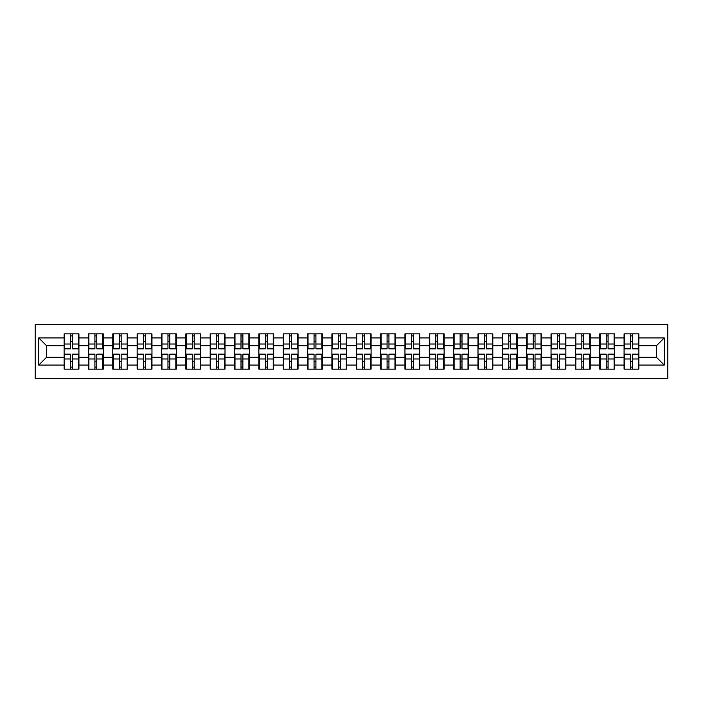 <?xml version="1.0" encoding="UTF-8"?>
<svg xmlns="http://www.w3.org/2000/svg" width="703" height="703" viewBox="0 0 703 703"><rect width="100%" height="100%" fill="white"/><g stroke="black" fill="none" stroke-linecap="round" stroke-linejoin="round"><path stroke-width="1.05" d="M35.15 378.267L667.85 378.267L667.85 324.733L35.15 324.733L35.15 378.267M638.895 361.412L638.429 361.412M624.545 361.412L624.071 361.412M624.071 341.588L624.545 341.588M638.429 341.588L638.895 341.588M638.895 339.558L638.429 339.558M624.545 339.558L624.071 339.558M624.071 363.442L624.545 363.442M638.429 363.442L638.895 363.442M614.554 361.412L614.088 361.412M600.195 361.412L599.729 361.412M599.729 341.588L600.195 341.588M614.088 341.588L614.554 341.588M614.554 339.558L614.088 339.558M600.195 339.558L599.729 339.558M599.729 363.442L600.195 363.442M614.088 363.442L614.554 363.442M590.204 361.412L589.738 361.412M575.845 361.412L575.379 361.412M575.379 341.588L575.845 341.588M589.738 341.588L590.204 341.588M590.204 339.558L589.738 339.558M575.845 339.558L575.379 339.558M575.379 363.442L575.845 363.442M589.738 363.442L590.204 363.442M565.862 361.412L565.388 361.412M551.504 361.412L551.029 361.412M551.029 341.588L551.504 341.588M565.388 341.588L565.862 341.588M565.862 339.558L565.388 339.558M551.504 339.558L551.029 339.558M551.029 363.442L551.504 363.442M565.388 363.442L565.862 363.442M541.512 361.412L541.046 361.412M527.153 361.412L526.688 361.412M526.688 341.588L527.153 341.588M541.046 341.588L541.512 341.588M541.512 339.558L541.046 339.558M527.153 339.558L526.688 339.558M526.688 363.442L527.153 363.442M541.046 363.442L541.512 363.442M517.162 361.412L516.696 361.412M502.812 361.412L502.337 361.412M502.337 341.588L502.812 341.588M516.696 341.588L517.162 341.588M517.162 339.558L516.696 339.558M502.812 339.558L502.337 339.558M502.337 363.442L502.812 363.442M516.696 363.442L517.162 363.442M492.821 361.412L492.355 361.412M478.462 361.412L477.996 361.412M477.996 341.588L478.462 341.588M492.355 341.588L492.821 341.588M492.821 339.558L492.355 339.558M478.462 339.558L477.996 339.558M477.996 363.442L478.462 363.442M492.355 363.442L492.821 363.442M468.47 361.412L468.005 361.412M454.112 361.412L453.646 361.412M453.646 341.588L454.112 341.588M468.005 341.588L468.47 341.588M468.47 339.558L468.005 339.558M454.112 339.558L453.646 339.558M453.646 363.442L454.112 363.442M468.005 363.442L468.47 363.442M444.129 361.412L443.655 361.412M429.77 361.412L429.296 361.412M429.296 341.588L429.77 341.588M443.655 341.588L444.129 341.588M444.129 339.558L443.655 339.558M429.77 339.558L429.296 339.558M429.296 363.442L429.77 363.442M443.655 363.442L444.129 363.442M419.779 361.412L419.313 361.412M405.42 361.412L404.954 361.412M404.954 341.588L405.42 341.588M419.313 341.588L419.779 341.588M419.779 339.558L419.313 339.558M405.42 339.558L404.954 339.558M404.954 363.442L405.42 363.442M419.313 363.442L419.779 363.442M395.438 361.412L394.963 361.412M381.079 361.412L380.604 361.412M380.604 341.588L381.079 341.588M394.963 341.588L395.438 341.588M395.438 339.558L394.963 339.558M381.079 339.558L380.604 339.558M380.604 363.442L381.079 363.442M394.963 363.442L395.438 363.442M371.087 361.412L370.622 361.412M356.729 361.412L356.263 361.412M356.263 341.588L356.729 341.588M370.622 341.588L371.087 341.588M371.087 339.558L370.622 339.558M356.729 339.558L356.263 339.558M356.263 363.442L356.729 363.442M370.622 363.442L371.087 363.442M346.737 361.412L346.271 361.412M332.378 361.412L331.913 361.412M331.913 341.588L332.378 341.588M346.271 341.588L346.737 341.588M346.737 339.558L346.271 339.558M332.378 339.558L331.913 339.558M331.913 363.442L332.378 363.442M346.271 363.442L346.737 363.442M322.396 361.412L321.921 361.412M308.037 361.412L307.562 361.412M307.562 341.588L308.037 341.588M321.921 341.588L322.396 341.588M322.396 339.558L321.921 339.558M308.037 339.558L307.562 339.558M307.562 363.442L308.037 363.442M321.921 363.442L322.396 363.442M298.046 361.412L297.58 361.412M283.687 361.412L283.221 361.412M283.221 341.588L283.687 341.588M297.58 341.588L298.046 341.588M298.046 339.558L297.58 339.558M283.687 339.558L283.221 339.558M283.221 363.442L283.687 363.442M297.58 363.442L298.046 363.442M273.704 361.412L273.23 361.412M259.345 361.412L258.871 361.412M258.871 341.588L259.345 341.588M273.23 341.588L273.704 341.588M273.704 339.558L273.23 339.558M259.345 339.558L258.871 339.558M258.871 363.442L259.345 363.442M273.23 363.442L273.704 363.442M249.354 361.412L248.888 361.412M234.995 361.412L234.53 361.412M234.53 341.588L234.995 341.588M248.888 341.588L249.354 341.588M249.354 339.558L248.888 339.558M234.995 339.558L234.53 339.558M234.53 363.442L234.995 363.442M248.888 363.442L249.354 363.442M225.004 361.412L224.538 361.412M210.645 361.412L210.179 361.412M210.179 341.588L210.645 341.588M224.538 341.588L225.004 341.588M225.004 339.558L224.538 339.558M210.645 339.558L210.179 339.558M210.179 363.442L210.645 363.442M224.538 363.442L225.004 363.442M200.663 361.412L200.188 361.412M186.304 361.412L185.838 361.412M185.838 341.588L186.304 341.588M200.188 341.588L200.663 341.588M200.663 339.558L200.188 339.558M186.304 339.558L185.838 339.558M185.838 363.442L186.304 363.442M200.188 363.442L200.663 363.442M176.312 361.412L175.847 361.412M161.954 361.412L161.488 361.412M161.488 341.588L161.954 341.588M175.847 341.588L176.312 341.588M176.312 339.558L175.847 339.558M161.954 339.558L161.488 339.558M161.488 363.442L161.954 363.442M175.847 363.442L176.312 363.442M151.971 361.412L151.496 361.412M137.612 361.412L137.138 361.412M137.138 341.588L137.612 341.588M151.496 341.588L151.971 341.588M151.971 339.558L151.496 339.558M137.612 339.558L137.138 339.558M137.138 363.442L137.612 363.442M151.496 363.442L151.971 363.442M127.621 361.412L127.155 361.412M113.262 361.412L112.796 361.412M112.796 341.588L113.262 341.588M127.155 341.588L127.621 341.588M127.621 339.558L127.155 339.558M113.262 339.558L112.796 339.558M112.796 363.442L113.262 363.442M127.155 363.442L127.621 363.442M103.271 361.412L102.805 361.412M88.912 361.412L88.446 361.412M88.446 341.588L88.912 341.588M102.805 341.588L103.271 341.588M103.271 339.558L102.805 339.558M88.912 339.558L88.446 339.558M88.446 363.442L88.912 363.442M102.805 363.442L103.271 363.442M656.461 357.273L656.461 345.727L638.895 345.727L638.895 357.273L656.461 357.273L664.265 365.077L664.265 337.923L638.895 337.923L638.895 333.863L624.071 333.863L624.071 345.727L614.554 345.727L614.554 357.273L624.071 357.273L624.071 345.727M664.265 365.077L638.895 365.077L638.895 369.137L624.071 369.137L624.071 365.077L614.554 365.077L614.554 369.137L599.729 369.137L599.729 365.077L590.204 365.077L590.204 369.137L575.379 369.137L575.379 365.077L565.862 365.077L565.862 369.137L551.029 369.137L551.029 365.077L541.512 365.077L541.512 369.137L526.688 369.137L526.688 365.077L517.162 365.077L517.162 369.137L502.337 369.137L502.337 365.077L492.821 365.077L492.821 369.137L477.996 369.137L477.996 365.077L468.47 365.077L468.47 369.137L453.646 369.137L453.646 365.077L444.129 365.077L444.129 369.137L429.296 369.137L429.296 365.077L419.779 365.077L419.779 369.137L404.954 369.137L404.954 365.077L395.438 365.077L395.438 369.137L380.604 369.137L380.604 365.077L371.087 365.077L371.087 369.137L356.263 369.137L356.263 365.077L346.737 365.077L346.737 369.137L331.913 369.137L331.913 365.077L322.396 365.077L322.396 369.137L307.562 369.137L307.562 365.077L298.046 365.077L298.046 369.137L283.221 369.137L283.221 365.077L273.704 365.077L273.704 369.137L258.871 369.137L258.871 365.077L249.354 365.077L249.354 369.137L234.53 369.137L234.53 365.077L225.004 365.077L225.004 369.137L210.179 369.137L210.179 365.077L200.663 365.077L200.663 369.137L185.838 369.137L185.838 365.077L176.312 365.077L176.312 369.137L161.488 369.137L161.488 365.077L151.971 365.077L151.971 369.137L137.138 369.137L137.138 365.077L127.621 365.077L127.621 369.137L112.796 369.137L112.796 365.077L103.271 365.077L103.271 369.137L88.446 369.137L88.446 365.077L78.929 365.077L78.929 369.137L64.105 369.137L64.105 365.077L38.735 365.077L38.735 337.923L64.105 337.923L64.105 345.727L46.539 345.727L46.539 357.273L64.105 357.273L64.105 345.727M624.071 337.923L614.554 337.923L614.554 333.863L599.729 333.863L599.729 337.923L590.204 337.923L590.204 333.863L575.379 333.863L575.379 337.923L565.862 337.923L565.862 333.863L551.029 333.863L551.029 337.923L541.512 337.923L541.512 333.863L526.688 333.863L526.688 337.923L517.162 337.923L517.162 333.863L502.337 333.863L502.337 337.923L492.821 337.923L492.821 333.863L477.996 333.863L477.996 337.923L468.47 337.923L468.47 333.863L453.646 333.863L453.646 337.923L444.129 337.923L444.129 333.863L429.296 333.863L429.296 337.923L419.779 337.923L419.779 333.863L404.954 333.863L404.954 337.923L395.438 337.923L395.438 333.863L380.604 333.863L380.604 337.923L371.087 337.923L371.087 333.863L356.263 333.863L356.263 337.923L346.737 337.923L346.737 333.863L331.913 333.863L331.913 337.923L322.396 337.923L322.396 333.863L307.562 333.863L307.562 337.923L298.046 337.923L298.046 333.863L283.221 333.863L283.221 337.923L273.704 337.923L273.704 333.863L258.871 333.863L258.871 337.923L249.354 337.923L249.354 333.863L234.53 333.863L234.53 337.923L225.004 337.923L225.004 333.863L210.179 333.863L210.179 337.923L200.663 337.923L200.663 333.863L185.838 333.863L185.838 337.923L176.312 337.923L176.312 333.863L161.488 333.863L161.488 337.923L151.971 337.923L151.971 333.863L137.138 333.863L137.138 337.923L127.621 337.923L127.621 333.863L112.796 333.863L112.796 337.923L103.271 337.923L103.271 333.863L88.446 333.863L88.446 337.923L78.929 337.923L78.929 333.863L64.105 333.863L64.105 337.923M624.071 357.273L624.071 365.077M614.554 357.273L614.554 365.077M614.554 337.923L614.554 345.727M590.204 357.273L599.729 357.273L599.729 345.727L590.204 345.727L590.204 365.077M599.729 357.273L599.729 365.077M599.729 337.923L599.729 345.727M590.204 337.923L590.204 345.727M565.862 357.273L575.379 357.273L575.379 345.727L565.862 345.727L565.862 365.077M575.379 357.273L575.379 365.077M575.379 337.923L575.379 345.727M565.862 337.923L565.862 345.727M541.512 357.273L551.029 357.273L551.029 345.727L541.512 345.727L541.512 365.077M551.029 357.273L551.029 365.077M551.029 337.923L551.029 345.727M541.512 337.923L541.512 345.727M517.162 357.273L526.688 357.273L526.688 345.727L517.162 345.727L517.162 365.077M526.688 357.273L526.688 365.077M526.688 337.923L526.688 345.727M517.162 337.923L517.162 345.727M492.821 357.273L502.337 357.273L502.337 345.727L492.821 345.727L492.821 365.077M502.337 357.273L502.337 365.077M502.337 337.923L502.337 345.727M492.821 337.923L492.821 345.727M468.47 357.273L477.996 357.273L477.996 345.727L468.47 345.727L468.47 365.077M477.996 357.273L477.996 365.077M477.996 337.923L477.996 345.727M468.47 337.923L468.47 345.727M444.129 357.273L453.646 357.273L453.646 345.727L444.129 345.727L444.129 365.077M453.646 357.273L453.646 365.077M453.646 337.923L453.646 345.727M444.129 337.923L444.129 345.727M419.779 357.273L429.296 357.273L429.296 345.727L419.779 345.727L419.779 365.077M429.296 357.273L429.296 365.077M429.296 337.923L429.296 345.727M419.779 337.923L419.779 345.727M395.438 357.273L404.954 357.273L404.954 345.727L395.438 345.727L395.438 365.077M404.954 357.273L404.954 365.077M404.954 337.923L404.954 345.727M395.438 337.923L395.438 345.727M371.087 357.273L380.604 357.273L380.604 345.727L371.087 345.727L371.087 365.077M380.604 357.273L380.604 365.077M380.604 337.923L380.604 345.727M371.087 337.923L371.087 345.727M346.737 357.273L356.263 357.273L356.263 345.727L346.737 345.727L346.737 365.077M356.263 357.273L356.263 365.077M356.263 337.923L356.263 345.727M346.737 337.923L346.737 345.727M322.396 357.273L331.913 357.273L331.913 345.727L322.396 345.727L322.396 365.077M331.913 357.273L331.913 365.077M331.913 337.923L331.913 345.727M322.396 337.923L322.396 345.727M298.046 357.273L307.562 357.273L307.562 345.727L298.046 345.727L298.046 365.077M307.562 357.273L307.562 365.077M307.562 337.923L307.562 345.727M298.046 337.923L298.046 345.727M273.704 357.273L283.221 357.273L283.221 345.727L273.704 345.727L273.704 365.077M283.221 357.273L283.221 365.077M283.221 337.923L283.221 345.727M273.704 337.923L273.704 345.727M249.354 357.273L258.871 357.273L258.871 345.727L249.354 345.727L249.354 365.077M258.871 357.273L258.871 365.077M258.871 337.923L258.871 345.727M249.354 337.923L249.354 345.727M225.004 357.273L234.53 357.273L234.53 345.727L225.004 345.727L225.004 365.077M234.53 357.273L234.53 365.077M234.53 337.923L234.53 345.727M225.004 337.923L225.004 345.727M200.663 357.273L210.179 357.273L210.179 345.727L200.663 345.727L200.663 365.077M210.179 357.273L210.179 365.077M210.179 337.923L210.179 345.727M200.663 337.923L200.663 345.727M176.312 357.273L185.838 357.273L185.838 345.727L176.312 345.727L176.312 365.077M185.838 357.273L185.838 365.077M185.838 337.923L185.838 345.727M176.312 337.923L176.312 345.727M151.971 357.273L161.488 357.273L161.488 345.727L151.971 345.727L151.971 365.077M161.488 357.273L161.488 365.077M161.488 337.923L161.488 345.727M151.971 337.923L151.971 345.727M127.621 357.273L137.138 357.273L137.138 345.727L127.621 345.727L127.621 365.077M137.138 357.273L137.138 365.077M137.138 337.923L137.138 345.727M127.621 337.923L127.621 345.727M103.271 357.273L112.796 357.273L112.796 345.727L103.271 345.727L103.271 365.077M112.796 357.273L112.796 365.077M112.796 337.923L112.796 345.727M103.271 337.923L103.271 345.727M78.929 357.273L88.446 357.273L88.446 345.727L78.929 345.727L78.929 365.077M88.446 357.273L88.446 365.077M88.446 337.923L88.446 345.727M78.929 337.923L78.929 345.727M78.929 361.412L78.455 361.412M64.571 361.412L64.105 361.412M64.105 341.588L64.571 341.588M78.455 341.588L78.929 341.588M78.929 339.558L78.455 339.558M64.571 339.558L64.105 339.558M64.105 363.442L64.571 363.442M78.455 363.442L78.929 363.442M64.105 357.273L64.105 365.077M46.539 357.273L38.735 365.077M38.735 337.923L46.539 345.727M638.895 357.273L638.895 365.077M638.895 337.923L638.895 345.727M664.265 337.923L656.461 345.727M78.455 333.863L78.455 348.846L72.453 348.846L72.453 333.863M70.581 333.863L70.581 348.846L64.571 348.846L64.571 333.863M70.581 335.893L72.453 335.893M72.453 341.667L70.581 341.667M64.571 369.137L64.571 354.154L70.581 354.154L70.581 369.137M72.453 369.137L72.453 354.154L78.455 354.154L78.455 369.137M72.453 367.107L70.581 367.107M70.581 361.333L72.453 361.333M102.805 333.863L102.805 348.846L96.794 348.846L96.794 333.863M94.923 333.863L94.923 348.846L88.912 348.846L88.912 333.863M94.923 335.893L96.794 335.893M96.794 341.667L94.923 341.667M127.155 333.863L127.155 348.846L121.144 348.846L121.144 333.863M119.273 333.863L119.273 348.846L113.262 348.846L113.262 333.863M119.273 335.893L121.144 335.893M121.144 341.667L119.273 341.667M151.496 333.863L151.496 348.846L145.486 348.846L145.486 333.863M143.614 333.863L143.614 348.846L137.612 348.846L137.612 333.863M143.614 335.893L145.486 335.893M145.486 341.667L143.614 341.667M175.847 333.863L175.847 348.846L169.836 348.846L169.836 333.863M167.964 333.863L167.964 348.846L161.954 348.846L161.954 333.863M167.964 335.893L169.836 335.893M169.836 341.667L167.964 341.667M200.188 333.863L200.188 348.846L194.186 348.846L194.186 333.863M192.314 333.863L192.314 348.846L186.304 348.846L186.304 333.863M192.314 335.893L194.186 335.893M194.186 341.667L192.314 341.667M88.912 369.137L88.912 354.154L94.923 354.154L94.923 369.137M96.794 369.137L96.794 354.154L102.805 354.154L102.805 369.137M96.794 367.107L94.923 367.107M94.923 361.333L96.794 361.333M113.262 369.137L113.262 354.154L119.273 354.154L119.273 369.137M121.144 369.137L121.144 354.154L127.155 354.154L127.155 369.137M121.144 367.107L119.273 367.107M119.273 361.333L121.144 361.333M137.612 369.137L137.612 354.154L143.614 354.154L143.614 369.137M145.486 369.137L145.486 354.154L151.496 354.154L151.496 369.137M145.486 367.107L143.614 367.107M143.614 361.333L145.486 361.333M161.954 369.137L161.954 354.154L167.964 354.154L167.964 369.137M169.836 369.137L169.836 354.154L175.847 354.154L175.847 369.137M169.836 367.107L167.964 367.107M167.964 361.333L169.836 361.333M186.304 369.137L186.304 354.154L192.314 354.154L192.314 369.137M194.186 369.137L194.186 354.154L200.188 354.154L200.188 369.137M194.186 367.107L192.314 367.107M192.314 361.333L194.186 361.333M224.538 333.863L224.538 348.846L218.528 348.846L218.528 333.863M216.656 333.863L216.656 348.846L210.645 348.846L210.645 333.863M216.656 335.893L218.528 335.893M218.528 341.667L216.656 341.667M210.645 369.137L210.645 354.154L216.656 354.154L216.656 369.137M218.528 369.137L218.528 354.154L224.538 354.154L224.538 369.137M218.528 367.107L216.656 367.107M216.656 361.333L218.528 361.333M248.888 333.863L248.888 348.846L242.878 348.846L242.878 333.863M241.006 333.863L241.006 348.846L234.995 348.846L234.995 333.863M241.006 335.893L242.878 335.893M242.878 341.667L241.006 341.667M234.995 369.137L234.995 354.154L241.006 354.154L241.006 369.137M242.878 369.137L242.878 354.154L248.888 354.154L248.888 369.137M242.878 367.107L241.006 367.107M241.006 361.333L242.878 361.333M273.23 333.863L273.23 348.846L267.219 348.846L267.219 333.863M265.347 333.863L265.347 348.846L259.345 348.846L259.345 333.863M265.347 335.893L267.219 335.893M267.219 341.667L265.347 341.667M259.345 369.137L259.345 354.154L265.347 354.154L265.347 369.137M267.219 369.137L267.219 354.154L273.23 354.154L273.23 369.137M267.219 367.107L265.347 367.107M265.347 361.333L267.219 361.333M297.58 333.863L297.58 348.846L291.569 348.846L291.569 333.863M289.698 333.863L289.698 348.846L283.687 348.846L283.687 333.863M289.698 335.893L291.569 335.893M291.569 341.667L289.698 341.667M283.687 369.137L283.687 354.154L289.698 354.154L289.698 369.137M291.569 369.137L291.569 354.154L297.58 354.154L297.58 369.137M291.569 367.107L289.698 367.107M289.698 361.333L291.569 361.333M321.921 333.863L321.921 348.846L315.919 348.846L315.919 333.863M314.048 333.863L314.048 348.846L308.037 348.846L308.037 333.863M314.048 335.893L315.919 335.893M315.919 341.667L314.048 341.667M308.037 369.137L308.037 354.154L314.048 354.154L314.048 369.137M315.919 369.137L315.919 354.154L321.921 354.154L321.921 369.137M315.919 367.107L314.048 367.107M314.048 361.333L315.919 361.333M346.271 333.863L346.271 348.846L340.261 348.846L340.261 333.863M338.389 333.863L338.389 348.846L332.378 348.846L332.378 333.863M338.389 335.893L340.261 335.893M340.261 341.667L338.389 341.667M332.378 369.137L332.378 354.154L338.389 354.154L338.389 369.137M340.261 369.137L340.261 354.154L346.271 354.154L346.271 369.137M340.261 367.107L338.389 367.107M338.389 361.333L340.261 361.333M370.622 333.863L370.622 348.846L364.611 348.846L364.611 333.863M362.739 333.863L362.739 348.846L356.729 348.846L356.729 333.863M362.739 335.893L364.611 335.893M364.611 341.667L362.739 341.667M356.729 369.137L356.729 354.154L362.739 354.154L362.739 369.137M364.611 369.137L364.611 354.154L370.622 354.154L370.622 369.137M364.611 367.107L362.739 367.107M362.739 361.333L364.611 361.333M394.963 333.863L394.963 348.846L388.952 348.846L388.952 333.863M387.081 333.863L387.081 348.846L381.079 348.846L381.079 333.863M387.081 335.893L388.952 335.893M388.952 341.667L387.081 341.667M381.079 369.137L381.079 354.154L387.081 354.154L387.081 369.137M388.952 369.137L388.952 354.154L394.963 354.154L394.963 369.137M388.952 367.107L387.081 367.107M387.081 361.333L388.952 361.333M419.313 333.863L419.313 348.846L413.302 348.846L413.302 333.863M411.431 333.863L411.431 348.846L405.42 348.846L405.42 333.863M411.431 335.893L413.302 335.893M413.302 341.667L411.431 341.667M405.42 369.137L405.42 354.154L411.431 354.154L411.431 369.137M413.302 369.137L413.302 354.154L419.313 354.154L419.313 369.137M413.302 367.107L411.431 367.107M411.431 361.333L413.302 361.333M443.655 333.863L443.655 348.846L437.653 348.846L437.653 333.863M435.781 333.863L435.781 348.846L429.77 348.846L429.77 333.863M435.781 335.893L437.653 335.893M437.653 341.667L435.781 341.667M429.77 369.137L429.77 354.154L435.781 354.154L435.781 369.137M437.653 369.137L437.653 354.154L443.655 354.154L443.655 369.137M437.653 367.107L435.781 367.107M435.781 361.333L437.653 361.333M468.005 333.863L468.005 348.846L461.994 348.846L461.994 333.863M460.122 333.863L460.122 348.846L454.112 348.846L454.112 333.863M460.122 335.893L461.994 335.893M461.994 341.667L460.122 341.667M454.112 369.137L454.112 354.154L460.122 354.154L460.122 369.137M461.994 369.137L461.994 354.154L468.005 354.154L468.005 369.137M461.994 367.107L460.122 367.107M460.122 361.333L461.994 361.333M492.355 333.863L492.355 348.846L486.344 348.846L486.344 333.863M484.472 333.863L484.472 348.846L478.462 348.846L478.462 333.863M484.472 335.893L486.344 335.893M486.344 341.667L484.472 341.667M478.462 369.137L478.462 354.154L484.472 354.154L484.472 369.137M486.344 369.137L486.344 354.154L492.355 354.154L492.355 369.137M486.344 367.107L484.472 367.107M484.472 361.333L486.344 361.333M516.696 333.863L516.696 348.846L510.686 348.846L510.686 333.863M508.814 333.863L508.814 348.846L502.812 348.846L502.812 333.863M508.814 335.893L510.686 335.893M510.686 341.667L508.814 341.667M502.812 369.137L502.812 354.154L508.814 354.154L508.814 369.137M510.686 369.137L510.686 354.154L516.696 354.154L516.696 369.137M510.686 367.107L508.814 367.107M508.814 361.333L510.686 361.333M541.046 333.863L541.046 348.846L535.036 348.846L535.036 333.863M533.164 333.863L533.164 348.846L527.153 348.846L527.153 333.863M533.164 335.893L535.036 335.893M535.036 341.667L533.164 341.667M527.153 369.137L527.153 354.154L533.164 354.154L533.164 369.137M535.036 369.137L535.036 354.154L541.046 354.154L541.046 369.137M535.036 367.107L533.164 367.107M533.164 361.333L535.036 361.333M565.388 333.863L565.388 348.846L559.386 348.846L559.386 333.863M557.514 333.863L557.514 348.846L551.504 348.846L551.504 333.863M557.514 335.893L559.386 335.893M559.386 341.667L557.514 341.667M551.504 369.137L551.504 354.154L557.514 354.154L557.514 369.137M559.386 369.137L559.386 354.154L565.388 354.154L565.388 369.137M559.386 367.107L557.514 367.107M557.514 361.333L559.386 361.333M589.738 333.863L589.738 348.846L583.727 348.846L583.727 333.863M581.856 333.863L581.856 348.846L575.845 348.846L575.845 333.863M581.856 335.893L583.727 335.893M583.727 341.667L581.856 341.667M575.845 369.137L575.845 354.154L581.856 354.154L581.856 369.137M583.727 369.137L583.727 354.154L589.738 354.154L589.738 369.137M583.727 367.107L581.856 367.107M581.856 361.333L583.727 361.333M614.088 333.863L614.088 348.846L608.077 348.846L608.077 333.863M606.206 333.863L606.206 348.846L600.195 348.846L600.195 333.863M606.206 335.893L608.077 335.893M608.077 341.667L606.206 341.667M600.195 369.137L600.195 354.154L606.206 354.154L606.206 369.137M608.077 369.137L608.077 354.154L614.088 354.154L614.088 369.137M608.077 367.107L606.206 367.107M606.206 361.333L608.077 361.333M638.429 333.863L638.429 348.846L632.419 348.846L632.419 333.863M630.547 333.863L630.547 348.846L624.545 348.846L624.545 333.863M630.547 335.893L632.419 335.893M632.419 341.667L630.547 341.667M624.545 369.137L624.545 354.154L630.547 354.154L630.547 369.137M632.419 369.137L632.419 354.154L638.429 354.154L638.429 369.137M632.419 367.107L630.547 367.107M630.547 361.333L632.419 361.333M70.581 344.031L64.571 344.031M70.581 348.644L64.571 348.644M78.455 344.031L72.453 344.031M78.455 348.644L72.453 348.644M72.453 358.969L78.455 358.969M72.453 354.356L78.455 354.356M64.571 358.969L70.581 358.969M64.571 354.356L70.581 354.356M94.923 344.031L88.912 344.031M94.923 348.644L88.912 348.644M102.805 344.031L96.794 344.031M102.805 348.644L96.794 348.644M119.273 344.031L113.262 344.031M119.273 348.644L113.262 348.644M127.155 344.031L121.144 344.031M127.155 348.644L121.144 348.644M143.614 344.031L137.612 344.031M143.614 348.644L137.612 348.644M151.496 344.031L145.486 344.031M151.496 348.644L145.486 348.644M167.964 344.031L161.954 344.031M167.964 348.644L161.954 348.644M175.847 344.031L169.836 344.031M175.847 348.644L169.836 348.644M192.314 344.031L186.304 344.031M192.314 348.644L186.304 348.644M200.188 344.031L194.186 344.031M200.188 348.644L194.186 348.644M96.794 358.969L102.805 358.969M96.794 354.356L102.805 354.356M88.912 358.969L94.923 358.969M88.912 354.356L94.923 354.356M121.144 358.969L127.155 358.969M121.144 354.356L127.155 354.356M113.262 358.969L119.273 358.969M113.262 354.356L119.273 354.356M145.486 358.969L151.496 358.969M145.486 354.356L151.496 354.356M137.612 358.969L143.614 358.969M137.612 354.356L143.614 354.356M169.836 358.969L175.847 358.969M169.836 354.356L175.847 354.356M161.954 358.969L167.964 358.969M161.954 354.356L167.964 354.356M194.186 358.969L200.188 358.969M194.186 354.356L200.188 354.356M186.304 358.969L192.314 358.969M186.304 354.356L192.314 354.356M216.656 344.031L210.645 344.031M216.656 348.644L210.645 348.644M224.538 344.031L218.528 344.031M224.538 348.644L218.528 348.644M218.528 358.969L224.538 358.969M218.528 354.356L224.538 354.356M210.645 358.969L216.656 358.969M210.645 354.356L216.656 354.356M241.006 344.031L234.995 344.031M241.006 348.644L234.995 348.644M248.888 344.031L242.878 344.031M248.888 348.644L242.878 348.644M242.878 358.969L248.888 358.969M242.878 354.356L248.888 354.356M234.995 358.969L241.006 358.969M234.995 354.356L241.006 354.356M265.347 344.031L259.345 344.031M265.347 348.644L259.345 348.644M273.23 344.031L267.219 344.031M273.23 348.644L267.219 348.644M267.219 358.969L273.23 358.969M267.219 354.356L273.23 354.356M259.345 358.969L265.347 358.969M259.345 354.356L265.347 354.356M289.698 344.031L283.687 344.031M289.698 348.644L283.687 348.644M297.58 344.031L291.569 344.031M297.58 348.644L291.569 348.644M291.569 358.969L297.58 358.969M291.569 354.356L297.58 354.356M283.687 358.969L289.698 358.969M283.687 354.356L289.698 354.356M314.048 344.031L308.037 344.031M314.048 348.644L308.037 348.644M321.921 344.031L315.919 344.031M321.921 348.644L315.919 348.644M315.919 358.969L321.921 358.969M315.919 354.356L321.921 354.356M308.037 358.969L314.048 358.969M308.037 354.356L314.048 354.356M338.389 344.031L332.378 344.031M338.389 348.644L332.378 348.644M346.271 344.031L340.261 344.031M346.271 348.644L340.261 348.644M340.261 358.969L346.271 358.969M340.261 354.356L346.271 354.356M332.378 358.969L338.389 358.969M332.378 354.356L338.389 354.356M362.739 344.031L356.729 344.031M362.739 348.644L356.729 348.644M370.622 344.031L364.611 344.031M370.622 348.644L364.611 348.644M364.611 358.969L370.622 358.969M364.611 354.356L370.622 354.356M356.729 358.969L362.739 358.969M356.729 354.356L362.739 354.356M387.081 344.031L381.079 344.031M387.081 348.644L381.079 348.644M394.963 344.031L388.952 344.031M394.963 348.644L388.952 348.644M388.952 358.969L394.963 358.969M388.952 354.356L394.963 354.356M381.079 358.969L387.081 358.969M381.079 354.356L387.081 354.356M411.431 344.031L405.42 344.031M411.431 348.644L405.42 348.644M419.313 344.031L413.302 344.031M419.313 348.644L413.302 348.644M413.302 358.969L419.313 358.969M413.302 354.356L419.313 354.356M405.42 358.969L411.431 358.969M405.42 354.356L411.431 354.356M435.781 344.031L429.77 344.031M435.781 348.644L429.77 348.644M443.655 344.031L437.653 344.031M443.655 348.644L437.653 348.644M437.653 358.969L443.655 358.969M437.653 354.356L443.655 354.356M429.77 358.969L435.781 358.969M429.77 354.356L435.781 354.356M460.122 344.031L454.112 344.031M460.122 348.644L454.112 348.644M468.005 344.031L461.994 344.031M468.005 348.644L461.994 348.644M461.994 358.969L468.005 358.969M461.994 354.356L468.005 354.356M454.112 358.969L460.122 358.969M454.112 354.356L460.122 354.356M484.472 344.031L478.462 344.031M484.472 348.644L478.462 348.644M492.355 344.031L486.344 344.031M492.355 348.644L486.344 348.644M486.344 358.969L492.355 358.969M486.344 354.356L492.355 354.356M478.462 358.969L484.472 358.969M478.462 354.356L484.472 354.356M508.814 344.031L502.812 344.031M508.814 348.644L502.812 348.644M516.696 344.031L510.686 344.031M516.696 348.644L510.686 348.644M510.686 358.969L516.696 358.969M510.686 354.356L516.696 354.356M502.812 358.969L508.814 358.969M502.812 354.356L508.814 354.356M533.164 344.031L527.153 344.031M533.164 348.644L527.153 348.644M541.046 344.031L535.036 344.031M541.046 348.644L535.036 348.644M535.036 358.969L541.046 358.969M535.036 354.356L541.046 354.356M527.153 358.969L533.164 358.969M527.153 354.356L533.164 354.356M557.514 344.031L551.504 344.031M557.514 348.644L551.504 348.644M565.388 344.031L559.386 344.031M565.388 348.644L559.386 348.644M559.386 358.969L565.388 358.969M559.386 354.356L565.388 354.356M551.504 358.969L557.514 358.969M551.504 354.356L557.514 354.356M581.856 344.031L575.845 344.031M581.856 348.644L575.845 348.644M589.738 344.031L583.727 344.031M589.738 348.644L583.727 348.644M583.727 358.969L589.738 358.969M583.727 354.356L589.738 354.356M575.845 358.969L581.856 358.969M575.845 354.356L581.856 354.356M606.206 344.031L600.195 344.031M606.206 348.644L600.195 348.644M614.088 344.031L608.077 344.031M614.088 348.644L608.077 348.644M608.077 358.969L614.088 358.969M608.077 354.356L614.088 354.356M600.195 358.969L606.206 358.969M600.195 354.356L606.206 354.356M630.547 344.031L624.545 344.031M630.547 348.644L624.545 348.644M638.429 344.031L632.419 344.031M638.429 348.644L632.419 348.644M632.419 358.969L638.429 358.969M632.419 354.356L638.429 354.356M624.545 358.969L630.547 358.969M624.545 354.356L630.547 354.356"/></g></svg>
